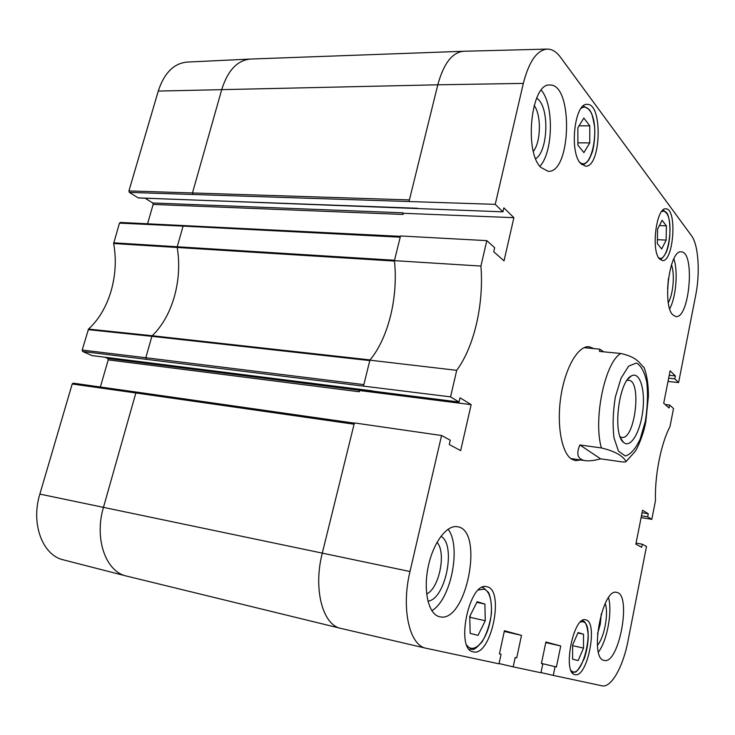 <?xml version="1.0" encoding="UTF-8"?>
<svg xmlns="http://www.w3.org/2000/svg" width="735" height="735" viewBox="0 0 735 735"><rect width="100%" height="100%" fill="white"/><g stroke="black" fill="none" stroke-linecap="round" stroke-linejoin="round"><path stroke-width="1.1" d="M470.17 633.377L469.748 616.408L477.162 601.708L484.907 604.078L485.265 620.735L478.044 635.362L470.17 633.377M469.803 618.622L470.363 615.186M485.265 620.735L470.418 617.4M484.907 604.078L476.85 602.323M572.62 659.185L572.593 645.073L578.059 632.541L583.507 634.213L583.507 648.114L578.151 660.581L572.62 659.185M583.507 648.114L572.593 645.633M583.507 634.213L577.875 632.964M577.885 145.135L577.866 127.743L583.847 118.078L589.792 125.832L589.764 142.893L583.912 152.614L577.885 145.135M589.764 142.893L577.875 142.829M589.792 125.832L579.033 125.85M657.347 243.607L657.568 229.164L662.106 220.27L666.388 225.865L666.149 240.079L661.693 248.99L657.347 243.607M666.149 240.079L657.412 239.674M666.388 225.865L659.396 225.581M626.909 380.454L628.636 380.252C642.133 380.583 634.976 440.274 621.782 437.408L620.156 436.801M624.079 442.81C631.144 448.157 640.718 430.93 642.904 409.955C645.312 388.99 639.569 371.129 631.383 375.916C618.732 381.272 612.402 434.073 623.427 442.277L624.079 442.81M600.624 458.833C594.33 460.579 589.213 461.185 585.29 460.643C577.719 459.43 575.909 454.202 579.86 444.969L601.405 447.946C620.266 452.549 623.271 457.978 626.275 461.295C626.312 461.984 624.722 462.15 621.488 461.81L600.624 458.833L579.86 444.969M644.806 369.448L644.2 367.757C639.331 363.513 638.035 357.357 620.882 353.48L599.475 351.422L599.788 349.162L603.692 351.826M495.243 204.348L502.933 211.827L138.208 197.88L129.36 192.414L495.243 204.348L523.329 83.404C528.924 61.602 536.881 50.164 547.198 49.089C552.013 49.052 556.432 51.762 560.474 57.22L691.46 235.65C698.461 244.746 700.29 272.676 695.705 295.259L678.607 382.558L668.014 381.456M535.705 158.668C547.244 152.072 549.651 112.023 539.104 100.254L536.715 97.975M534.115 105.463C541.493 114.807 540.978 142.167 533.362 151.309M539.894 166.312C553.152 152.264 554.153 104.765 541.226 90.157M427.917 601.166C445.603 599.576 456.481 544.414 440.908 536.284M436.994 542.32C446.503 552.196 439.31 588.459 426.64 593.981M431.822 610.666C451.033 599.843 461.543 546.252 448.074 529.209M597.436 645.312C604.4 637.364 608.81 613.495 605.227 603.426M601.258 613.863L600.302 624.088L597.518 633.956M598.446 652.037C607.165 640.718 612.54 611.52 608.534 597.711M668.326 302.636C673.269 294.101 674.95 273.935 671.459 264.775M668.437 278.381L667.573 288.837M669.714 308.81C676.062 297.151 678.221 271.288 673.857 258.812M540.785 167.378C523.825 151.318 531.23 82.862 549.734 85.021C573.456 83.395 571.343 173.543 548.108 171.301L540.785 167.378M439.254 616.656C428.542 614.102 423.139 591.004 428.156 566.915C433.044 542.797 446.825 524.514 457.455 526.747C484.631 529.944 466.33 624.088 439.594 616.738L439.254 616.656M604.005 660.388C588.946 658.339 602.397 587.302 616.711 592.419C631.99 593.99 619.045 665 604.142 660.416L604.005 660.388M672.773 314.828C662.125 305.135 669.677 249.303 681.253 251.866C695.301 251.444 689.586 318.962 675.86 316.574L672.773 314.828M574.981 674.611L574.935 674.601C562.082 673.039 573.52 615.48 585.685 619.835C598.547 621.341 587.522 678.433 574.981 674.611M473.239 651.853L473.147 651.835C454.91 649.299 469.454 580.953 486.791 586.732C505.092 589.112 491.191 656.989 473.239 651.853M580.475 163.299C569.147 151.594 574.651 102.762 587.118 104.361C603.04 103.166 601.092 167.755 585.446 166.156L580.475 163.299M659.396 258.83C650.87 250.222 656.465 207.031 665.855 208.841C677.44 208.271 673.683 262.303 662.336 260.567L659.396 258.83M580.549 459.954L575.496 460.643L571.766 459.228C561.586 453.146 556.441 424.655 560.97 395.944C565.399 367.188 578.326 345.413 589.148 346.736L593.898 348.601M403.056 214.445L402.752 212.81L152.742 202.979L153.146 204.431L403.056 214.445L403.34 213.297L402.752 212.81M359.25 391.755L358.9 390.184L107.769 358.469L108.22 359.865L359.25 391.755L359.544 390.533L358.9 390.184M341.27 628.489L340.792 628.379C322.61 625.035 313.046 588.763 322.298 553.124L409.992 571.518C401.007 608.405 409.377 645.449 426.052 648.252L499.001 663.815L501.059 654.242L499.433 653.856L504.412 630.74L521.501 635.371L516.723 657.853L515.18 657.494L513.195 666.847L540.969 672.773L542.825 663.852L541.419 663.53L545.912 641.986L560.741 646.001L556.413 666.976L555.072 666.673L553.271 675.401L602.103 685.819C611.125 688.144 623.17 666.599 627.956 641.177L646.497 546.491L642.28 544.203L641.673 547.29L635.858 544.185L642.565 510.246L648.27 513.765L647.664 516.815L651.816 519.342L655.482 500.645C654.619 475.756 660.995 443.536 669.962 426.695L673.517 408.541L669.64 405.049L669.061 407.998L663.714 403.23L670.118 370.789L675.364 375.925L674.794 378.847L668.657 378.203M675.364 375.925L669.236 375.291M555.072 666.673L541.438 663.429M556.413 666.976L541.447 663.42M560.741 646.001L545.793 642.583M513.195 666.847L499.056 663.558M553.271 675.401L541.015 672.553M515.18 657.494L516.723 657.853M486.818 240.63L400.52 235.972L394.429 260.659L480.92 266.061L486.818 240.63L494.664 247.686L493.736 251.737L504.017 260.897L513.894 217.67L403.34 213.297M409.119 201.114L437.803 84.801L523.329 83.404M459.072 402.045L92.169 355.602L82.651 351.486L450.546 396.863L459.072 402.045L460.046 397.8L471.163 404.645L460.652 450.61L449.269 444.528L450.261 440.219L441.57 435.515L354.408 422.928L322.298 553.124L103.46 507.361L135.846 392.968L354.095 424.214M450.546 396.863L456.711 370.33C474.277 346.608 483.979 303.932 480.92 266.061M363.54 385.884L369.889 360.178L456.711 370.33M409.992 571.518L441.57 435.515M100.373 386.996L108.22 359.865M471.163 404.645L359.544 390.533M107.769 358.469L104.949 357.238M642.28 544.203L636.069 543.11M651.816 519.342L641.113 517.587M647.664 516.815L641.462 515.795M648.27 513.765L642.068 512.754M369.889 360.178L370.091 359.92C388.484 337.585 398.26 297.087 394.474 261.072L394.429 260.659M674.794 378.847L678.607 382.558M502.933 211.827L503.861 207.83L513.894 217.67M501.059 654.242L499.433 653.874M39.855 494.095C30.594 523.844 42.602 555.458 63.596 559.923L126.457 576.056C105.748 571.72 94.071 538.709 103.46 507.361L39.855 494.095L72.205 383.992L135.846 392.968L136.802 392.113L354.353 423.158M136.655 392.113L73.188 383.174L72.205 383.992M120.522 222.521L119.465 223.128L113.64 243.524C119.447 275.028 109.34 310.179 88.503 329.087L82.173 350.053L82.651 351.486M147.579 223.706L153.146 204.431M152.742 202.979L145.071 198.211M138.208 197.88L138.796 197.899M192.938 194.288L192.533 192.745L221.795 89.376C227.795 70.422 237.331 60.307 250.396 59.048L187.14 62.08C173.846 63.32 164.217 72.995 158.255 91.076L128.928 190.925L129.36 192.414M669.64 405.049L665.166 404.535M542.825 663.852L541.419 663.521M521.501 635.371L504.256 631.448M478.513 589.948L484.08 589.148C491.614 591.5 493.791 610.546 488.656 627.295C483.667 644.172 472.743 653.59 466.863 645.266M483.235 587.669L482.142 587.412L483.4 587.715L488.573 592.557C490.75 597.344 491.706 604.363 491.43 613.615C489.85 624.318 486.772 633.689 482.178 641.719C471.732 653.286 473.441 648.169 469.591 649.308L469.591 649.308M580.567 621.929L583.158 621.782C595.791 624.998 581.716 682.264 571.012 670.412M582.386 620.524L582.524 620.561C583.921 621.534 586.989 621.167 588.257 635.913C588.119 643.492 586.806 650.999 584.316 658.45C579.612 668.023 576.461 672.58 574.862 672.112L572.161 672.516M581.027 108.422C584.013 106.244 586.815 106.832 589.424 110.204C601.019 124.16 591.85 173.304 579.621 162.15M661.693 211.45L664.118 211.165L666.323 212.92C674.647 222.705 667.426 264.655 658.569 257.636M645.33 421.33L640.121 439.208C635.499 448.975 630.557 454.561 625.283 455.976L618.457 451.134L613.955 437.711C612.512 425.106 612.99 411.499 615.37 396.9L621.038 378.231L628.581 366.186L636.372 363.026C641.159 365.598 644.659 372.158 646.864 382.705C648.04 394.814 647.526 407.695 645.33 421.33M601.405 447.946C592.998 419.308 605.107 361.712 620.882 353.48M158.255 91.076L437.803 84.801C443.609 63.605 452.163 52.433 463.482 51.275L547.198 49.089M127.247 576.24L126.457 576.056M146.274 359.213L145.824 357.734L363.862 384.616M82.173 350.053L145.824 357.734L151.879 336.327L369.788 360.591M88.172 329.647L151.879 336.327L152.219 335.739L370.091 359.92M88.503 329.087L152.219 335.739C172.606 316.197 182.657 279.906 177.199 247.484L394.474 261.072M113.64 243.524L177.199 247.484L177.236 246.758L394.53 260.254M113.677 242.826L177.236 246.758L183.079 226.114L400.226 237.185M119.465 223.128L183.079 226.114L184.118 225.48M128.928 190.925L409.413 199.92M250.396 59.048L463.482 51.275M581.753 164.612C583.333 164.879 585.253 163.85 587.513 161.535C588.9 160.046 590.563 156.702 592.511 151.502C594.358 143.839 595.084 135.736 594.679 127.173C593.145 118.464 591.868 113.429 590.866 112.069L589.378 109.625L583.314 105.923M659.663 259.133C660.995 259.841 663.071 257.774 665.901 252.904C671.928 240.373 670.467 215.392 666.278 212.406L662.988 210.045M620.809 438.391L623.427 442.277M627.92 379.067L631.383 375.916M599.788 349.162L584.086 347.664M585.29 460.643L570.792 458.548M626.284 461.295L634.976 451.676C636.473 450.086 643.189 436.287 645.789 421.89L648.408 396.211C648.445 385.002 647.039 375.512 644.2 367.757M426.052 648.252L340.93 628.416M126.705 576.111L340.792 628.379M354.353 423.139L73.188 383.174M400.428 236.339L120.237 222.439M372.673 390.919L92.344 355.648M417.48 208.262L138.502 197.972"/></g></svg>
